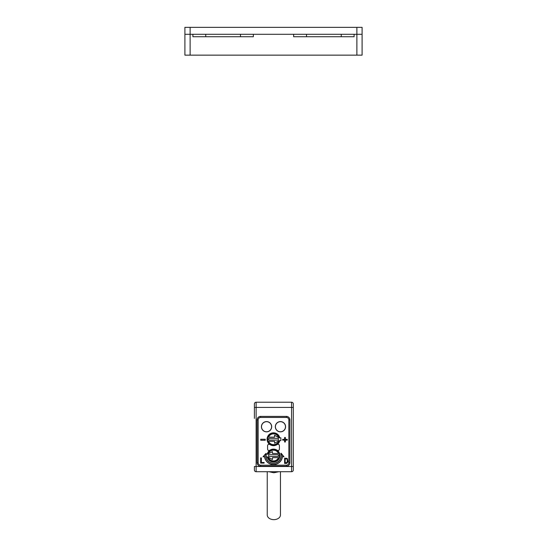 <?xml version="1.0" encoding="UTF-8"?>
<svg xmlns="http://www.w3.org/2000/svg" width="547" height="547" viewBox="0 0 547 547"><rect width="100%" height="100%" fill="white"/><g stroke="black" fill="none" stroke-linecap="round" stroke-linejoin="round"><path stroke-width="0.82" d="M254.389 406.92L254.389 403.966A1.737 1.737 0 0 1 256.126 402.23L291.565 402.23A1.737 1.737 0 0 1 293.301 403.966L293.301 469.982A1.737 1.737 0 0 1 291.565 471.719L256.126 471.719A1.737 1.737 0 0 1 254.389 469.982L254.389 466.509L291.565 466.509L291.565 407.44L256.126 407.44L256.126 471.719M267.319 454.174A6.338 6.338 0 0 1 279.838 455.562A6.338 6.338 0 0 1 267.319 456.95M279.681 440.622A6.338 6.338 0 0 1 269.938 444.472A6.338 6.338 0 0 1 269.938 433.99A6.338 6.338 0 0 1 279.681 437.839M254.389 418.387L254.389 407.44L256.126 407.44L256.126 402.23M279.763 440.622A6.42 6.42 0 0 1 277.213 444.465C278.396 443.966 279.127 444.342 279.408 445.6L279.408 445.627C279.127 444.376 278.402 444 277.213 444.492A6.441 6.441 0 0 1 269.787 444.492C268.604 444 267.873 444.376 267.592 445.627L267.592 449.162C267.873 450.413 268.598 450.796 269.787 450.297A6.441 6.441 0 0 1 277.213 450.297C278.396 450.796 279.127 450.42 279.408 449.162L279.408 445.627M267.592 445.627L267.592 445.6C267.873 444.349 268.604 443.966 269.787 444.465A6.42 6.42 0 0 1 269.951 433.887A6.42 6.42 0 0 1 279.763 437.839M279.408 449.162L279.408 449.196C279.127 450.448 278.396 450.824 277.213 450.325A6.42 6.42 0 0 1 274.197 461.942A6.42 6.42 0 0 1 267.237 456.95M267.237 454.174A6.42 6.42 0 0 1 269.787 450.325C268.604 450.824 267.873 450.448 267.592 449.196L267.592 449.162M267.592 445.6L267.592 449.196M279.408 449.196L279.408 445.6M285.985 458.236L284.618 458.236L284.618 463.446L286.813 463.357L287.982 461.866L287.421 458.673L285.985 458.236M280.83 453.388A7.644 7.644 0 0 1 273.5 463.206A7.644 7.644 0 0 1 266.17 453.388L263.305 456.656L264.632 456.424A8.909 8.909 0 0 0 282.368 456.424L283.989 456.834L281.124 453.231L281.09 453.901A7.767 7.767 0 0 1 273.5 463.33A7.767 7.767 0 0 1 265.91 453.901M265.61 453.757L263.011 456.834L264.522 456.567A9.032 9.032 0 0 0 282.478 456.567M288.857 419.884L289.896 419.884L289.896 462.687A3.542 3.542 0 0 1 286.354 466.229L260.645 466.229A3.542 3.542 0 0 1 257.104 462.687L257.104 419.884A3.48 3.48 0 0 1 260.584 416.404L286.416 416.404A3.48 3.48 0 0 1 289.896 419.884A3.48 3.48 0 0 0 286.416 416.404L286.416 417.45L260.584 417.45A2.441 2.441 0 0 0 258.143 419.884L258.143 462.687A2.503 2.503 0 0 0 260.645 465.182L286.354 465.182A2.503 2.503 0 0 0 288.857 462.687L288.857 419.884A2.441 2.441 0 0 0 286.416 417.45M282.683 440.15L284.59 440.15L284.59 442.01L285.384 442.01L285.384 440.15L287.278 440.15L287.278 439.357L285.384 439.357L285.384 437.497L284.59 437.497L284.59 439.357L282.683 439.357L282.683 440.15M281.09 453.901L283.695 456.656L282.368 456.424M260.741 440.246L265.254 440.246L265.254 439.255L260.741 439.255L260.741 440.246M287.305 459.548L287.1 462.461L285.172 462.83L285.172 458.851L286.778 458.96L287.305 459.548M286.813 458.311L284.618 458.236M261.377 462.488L261.377 457.887L260.645 457.887L260.645 463.104L264.119 463.104L264.119 462.488L261.377 462.488M271.592 426.722A5.039 5.039 0 0 0 264.03 422.359A5.039 5.039 0 0 0 264.03 431.091A5.039 5.039 0 0 0 271.592 426.722M271.688 426.722A5.135 5.135 0 0 1 263.982 431.173A5.135 5.135 0 0 1 263.982 422.277A5.135 5.135 0 0 1 271.688 426.722A5.135 5.135 0 0 1 263.982 431.173A5.135 5.135 0 0 1 263.982 422.277A5.135 5.135 0 0 1 271.688 426.722M285.486 426.722A5.039 5.039 0 0 0 277.931 422.359A5.039 5.039 0 0 0 277.931 431.091A5.039 5.039 0 0 0 285.486 426.722M285.582 426.722A5.135 5.135 0 0 1 277.883 431.173A5.135 5.135 0 0 1 277.883 422.277A5.135 5.135 0 0 1 285.582 426.722A5.135 5.135 0 0 1 277.883 431.173A5.135 5.135 0 0 1 277.883 422.277A5.135 5.135 0 0 1 285.582 426.722M274.539 443.227L279.141 440.622L280.878 440.622L280.878 437.839L279.141 437.839L274.539 435.234L274.539 437.149L267.681 437.149L267.681 441.32L274.539 441.32L274.539 443.227M268.714 440.103L278.286 440.103A4.861 4.861 0 0 0 278.286 438.366L268.714 438.366A4.861 4.861 0 0 0 268.714 440.103M279.421 440.622A6.079 6.079 0 0 1 267.791 441.32A6.079 6.079 0 0 0 279.421 440.622M267.791 437.149A6.079 6.079 0 0 1 279.421 437.839A6.079 6.079 0 0 0 267.791 437.149M272.461 451.569L267.859 454.174L266.122 454.174L266.122 456.95L267.859 456.95L272.461 459.555L272.461 457.648L279.319 457.648L279.319 453.477L272.461 453.477L272.461 451.569M278.286 454.694L268.714 454.694A4.861 4.861 0 0 0 268.714 456.43L278.286 456.43A4.861 4.861 0 0 0 278.286 454.694M267.579 454.174A6.079 6.079 0 0 1 279.209 453.477A6.079 6.079 0 0 0 267.579 454.174M279.209 457.648A6.079 6.079 0 0 1 267.579 456.95A6.079 6.079 0 0 0 279.209 457.648M293.301 418.387L293.301 406.92M267.244 471.719L267.244 514.98A6.598 4.67 0 0 0 273.849 519.65A6.598 4.67 0 0 0 280.447 514.98L280.447 471.719M190.117 27.35L362.093 27.35L362.093 34.297L184.907 34.297L184.907 27.35L190.117 27.35L190.117 55.144L356.883 55.144L356.883 27.35M362.093 34.297L362.093 55.144L356.883 55.144M190.117 55.144L184.907 55.144L184.907 34.297M253.35 34.297L253.35 36.731L192.893 36.731L192.893 34.297M354.107 34.297L354.107 36.731L293.65 36.731L293.65 34.297M272.974 471.719A10.078 7.125 0 0 0 273.849 471.746A10.078 7.125 0 0 0 274.724 471.719M258.143 419.884L257.104 419.884A3.48 3.48 0 0 1 260.584 416.404L260.584 417.45M288.857 462.687L289.896 462.687A3.542 3.542 0 0 1 286.354 466.229L286.354 465.182M260.645 465.182L260.645 466.229A3.542 3.542 0 0 1 257.104 462.687L258.143 462.687M281.39 453.757L281.124 453.231M291.565 471.719L291.565 466.509L293.301 466.509M293.301 407.44L291.565 407.44L291.565 402.23M268.536 441.32A5.388 5.388 0 0 0 278.614 440.923M278.614 437.545A5.388 5.388 0 0 0 268.536 437.149M278.464 453.477A5.388 5.388 0 0 0 268.386 453.873M268.386 457.251A5.388 5.388 0 0 0 278.464 457.648M205.747 34.297L205.747 36.731M240.495 34.297L240.495 36.731M306.505 34.297L306.505 36.731M341.253 34.297L341.253 36.731M278.833 471.719L273.849 472.758L268.857 471.719"/></g></svg>
